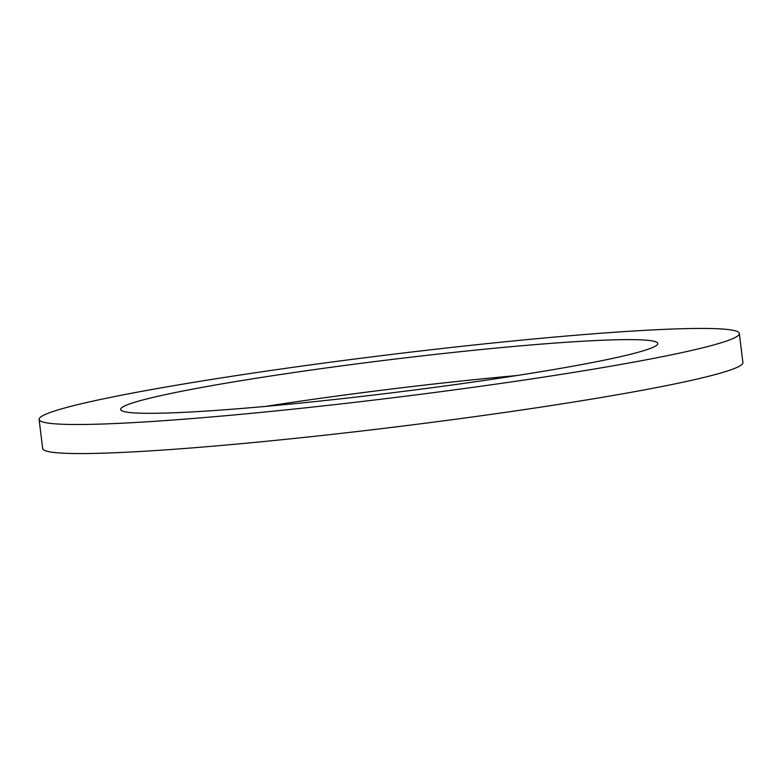 <?xml version="1.0" encoding="UTF-8"?>
<svg xmlns="http://www.w3.org/2000/svg" width="782" height="782" viewBox="0 0 782 782"><rect width="100%" height="100%" fill="white"/><g stroke="black" fill="none" stroke-linecap="round" stroke-linejoin="round"><path stroke-width="1.17" d="M516.628 375.575A270.611 16.559 -7 0 0 451.439 382.075A270.611 16.559 -7 0 0 265.372 406.425M447.871 353.014A270.611 16.559 -7 0 0 120.624 409.445A270.611 16.559 -7 0 0 330.561 399.925A270.611 16.559 -7 0 0 657.809 343.493A270.611 16.559 -7 0 0 447.871 353.014M312.761 407.051A352.741 21.593 -7 0 0 739.332 333.484A352.741 21.593 -7 0 0 465.671 345.888A352.741 21.593 -7 0 0 39.1 419.455A352.741 21.593 -7 0 0 312.761 407.051M39.1 419.455L42.668 448.516A352.741 21.593 -7 0 0 316.329 436.112A352.741 21.593 -7 0 0 742.9 362.545L739.332 333.484"/></g></svg>
